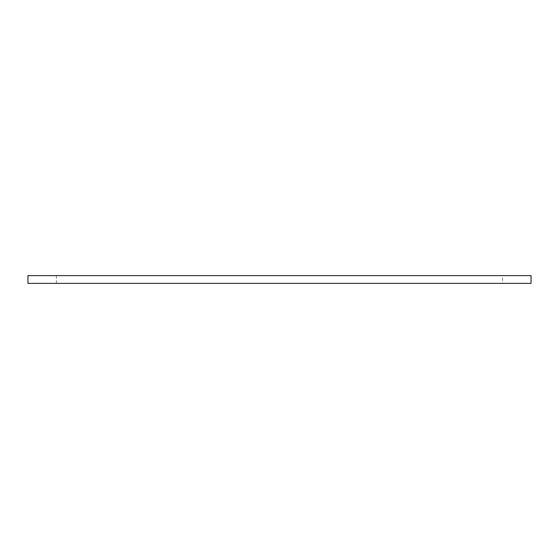 <?xml version="1.0" encoding="UTF-8"?>
<svg xmlns="http://www.w3.org/2000/svg" width="559" height="559" viewBox="0 0 559 559"><rect width="100%" height="100%" fill="white"/><g stroke="black" fill="none" stroke-linecap="round" stroke-linejoin="round"><path stroke-width="0.42" stroke-dasharray="2.79 2.1" d="M502.604 283.371L56.396 283.371L502.604 283.371L502.604 275.629L56.396 275.629L502.604 275.629M27.95 283.371L531.05 283.371M531.05 275.629L27.95 275.629M56.396 275.629L56.396 283.371"/><path stroke-width="0.84" d="M531.05 283.371L27.95 283.371L27.95 275.629L531.05 275.629L531.05 283.371"/></g></svg>
